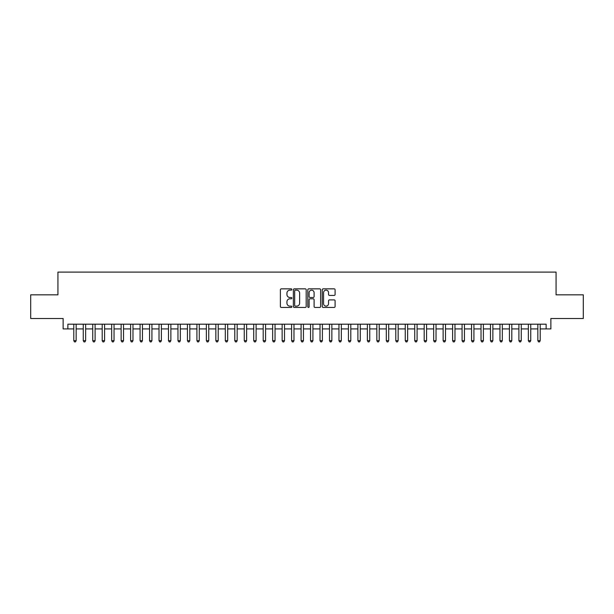 <?xml version="1.0" encoding="UTF-8"?>
<svg xmlns="http://www.w3.org/2000/svg" width="614" height="614" viewBox="0 0 614 614"><rect width="100%" height="100%" fill="white"/><g stroke="black" fill="none" stroke-linecap="round" stroke-linejoin="round"><path stroke-width="0.92" d="M291.85 289.501A0.652 0.652 0 0 0 291.197 288.849L281.319 288.849A0.929 0.929 0 0 0 280.391 289.777L280.391 306.509A0.929 0.929 0 0 0 281.319 307.437L291.197 307.437A0.652 0.652 0 0 0 291.85 306.793A0.652 0.652 0 0 0 291.197 306.14L289.915 306.14A2.978 2.978 0 0 1 286.945 303.162L286.945 301.773A2.978 2.978 0 0 1 289.915 298.795L291.197 298.795A0.652 0.652 0 0 0 291.85 298.143A0.652 0.652 0 0 0 291.197 297.491L289.915 297.491A2.978 2.978 0 0 1 286.945 294.52L286.945 293.124A2.978 2.978 0 0 1 289.915 290.153L291.197 290.153A0.652 0.652 0 0 0 291.85 289.501M334.169 295.403A0.929 0.929 0 0 0 335.098 294.474L335.098 289.777A0.929 0.929 0 0 0 334.169 288.849L323.194 288.849A0.929 0.929 0 0 0 322.266 289.777L322.266 306.509A0.929 0.929 0 0 0 323.194 307.437L334.169 307.437A0.929 0.929 0 0 0 335.098 306.509L335.098 300.845A0.929 0.929 0 0 0 334.169 299.908L329.472 299.908A0.929 0.929 0 0 0 328.544 300.845L328.544 303.654A2.487 2.487 0 0 1 326.057 306.14A2.487 2.487 0 0 1 323.57 303.654L323.57 292.64A2.487 2.487 0 0 1 326.057 290.153A2.487 2.487 0 0 1 328.544 292.64L328.544 294.474A0.929 0.929 0 0 0 329.472 295.403L334.169 295.403M67.87 328.927L67.87 324.192L546.13 324.192L546.13 328.927L550.865 328.927L550.865 318.505L583.3 318.505L583.3 294.827L556.069 294.827L556.069 272.102L57.931 272.102L57.931 294.827L30.7 294.827L30.7 318.505L63.135 318.505L63.135 328.927L73.787 328.927M306.186 289.777A0.929 0.929 0 0 0 305.258 288.849L294.29 288.849A0.929 0.929 0 0 0 293.362 289.777L293.362 306.509A0.929 0.929 0 0 0 294.29 307.437L305.258 307.437A0.929 0.929 0 0 0 306.186 306.509L306.186 289.777M308.742 288.849L319.71 288.849A0.929 0.929 0 0 1 320.638 289.777L320.638 306.509A0.929 0.929 0 0 1 319.71 307.437L315.02 307.437A0.929 0.929 0 0 1 314.092 306.509L314.092 299.724A0.929 0.929 0 0 0 313.155 298.795L310.047 298.795A0.929 0.929 0 0 0 309.118 299.724L309.118 306.793A0.652 0.652 0 0 1 308.466 307.437A0.652 0.652 0 0 1 307.814 306.793L307.814 289.777A0.929 0.929 0 0 1 308.742 288.849M76.159 328.927L83.258 328.927M85.63 328.927L92.729 328.927M95.101 328.927L102.2 328.927M104.572 328.927L111.671 328.927M114.043 328.927L121.142 328.927M123.514 328.927L130.613 328.927M132.977 328.927L140.084 328.927M142.448 328.927L149.555 328.927M151.919 328.927L159.026 328.927M161.39 328.927L168.497 328.927M170.861 328.927L177.968 328.927M180.332 328.927L187.439 328.927M189.803 328.927L196.91 328.927M199.274 328.927L206.373 328.927M208.745 328.927L215.844 328.927M218.216 328.927L225.315 328.927M227.687 328.927L234.786 328.927M237.157 328.927L244.257 328.927M246.628 328.927L253.728 328.927M256.099 328.927L263.199 328.927M265.57 328.927L272.67 328.927M275.034 328.927L282.141 328.927M284.505 328.927L291.612 328.927M293.976 328.927L301.083 328.927M303.446 328.927L310.554 328.927M312.917 328.927L320.024 328.927M322.388 328.927L329.495 328.927M331.859 328.927L338.966 328.927M341.33 328.927L348.43 328.927M350.801 328.927L357.901 328.927M360.272 328.927L367.372 328.927M369.743 328.927L376.842 328.927M379.214 328.927L386.313 328.927M388.685 328.927L395.784 328.927M398.156 328.927L405.255 328.927M407.627 328.927L414.726 328.927M417.09 328.927L424.197 328.927M426.561 328.927L433.668 328.927M436.032 328.927L443.139 328.927M445.503 328.927L452.61 328.927M454.974 328.927L462.081 328.927M464.445 328.927L471.552 328.927M473.916 328.927L481.023 328.927M483.387 328.927L490.486 328.927M492.858 328.927L499.957 328.927M502.329 328.927L509.428 328.927M511.8 328.927L518.899 328.927M521.271 328.927L528.37 328.927M530.742 328.927L537.841 328.927M540.213 328.927L546.13 328.927M295.311 290.153A0.652 0.652 0 0 0 294.659 290.798L294.659 305.488A0.652 0.652 0 0 0 295.311 306.14L296.662 306.14A2.978 2.978 0 0 0 299.632 303.162L299.632 293.124A2.978 2.978 0 0 0 296.662 290.153L295.311 290.153M314.092 292.686A2.487 2.487 0 0 0 311.605 290.199A2.487 2.487 0 0 0 309.118 292.686L309.118 296.562A0.929 0.929 0 0 0 310.047 297.491L313.155 297.491A0.929 0.929 0 0 0 314.092 296.562L314.092 292.686M76.159 324.192L76.159 340.67L73.787 340.67L73.787 324.192M76.159 340.67L75.445 341.898L74.501 341.898L73.787 340.67M85.63 324.192L85.63 340.67L83.258 340.67L83.258 324.192M85.63 340.67L84.916 341.898L83.972 341.898L83.258 340.67M95.101 324.192L95.101 340.67L92.729 340.67L92.729 324.192M95.101 340.67L94.387 341.898L93.443 341.898L92.729 340.67M104.572 324.192L104.572 340.67L102.2 340.67L102.2 324.192M104.572 340.67L103.858 341.898L102.914 341.898L102.2 340.67M114.043 324.192L114.043 340.67L111.671 340.67L111.671 324.192M114.043 340.67L113.329 341.898L112.385 341.898L111.671 340.67M123.514 324.192L123.514 340.67L121.142 340.67L121.142 324.192M123.514 340.67L122.8 341.898L121.856 341.898L121.142 340.67M132.977 324.192L132.977 340.67L130.613 340.67L130.613 324.192M132.977 340.67L132.271 341.898L131.327 341.898L130.613 340.67M142.448 324.192L142.448 340.67L140.084 340.67L140.084 324.192M142.448 340.67L141.742 341.898L140.79 341.898L140.084 340.67M151.919 324.192L151.919 340.67L149.555 340.67L149.555 324.192M151.919 340.67L151.213 341.898L150.261 341.898L149.555 340.67M161.39 324.192L161.39 340.67L159.026 340.67L159.026 324.192M161.39 340.67L160.684 341.898L159.732 341.898L159.026 340.67M170.861 324.192L170.861 340.67L168.497 340.67L168.497 324.192M170.861 340.67L170.155 341.898L169.203 341.898L168.497 340.67M180.332 324.192L180.332 340.67L177.968 340.67L177.968 324.192M180.332 340.67L179.626 341.898L178.674 341.898L177.968 340.67M189.803 324.192L189.803 340.67L187.439 340.67L187.439 324.192M189.803 340.67L189.097 341.898L188.145 341.898L187.439 340.67M199.274 324.192L199.274 340.67L196.91 340.67L196.91 324.192M199.274 340.67L198.56 341.898L197.616 341.898L196.91 340.67M208.745 324.192L208.745 340.67L206.373 340.67L206.373 324.192M208.745 340.67L208.031 341.898L207.087 341.898L206.373 340.67M218.216 324.192L218.216 340.67L215.844 340.67L215.844 324.192M218.216 340.67L217.502 341.898L216.558 341.898L215.844 340.67M227.687 324.192L227.687 340.67L225.315 340.67L225.315 324.192M227.687 340.67L226.973 341.898L226.029 341.898L225.315 340.67M237.157 324.192L237.157 340.67L234.786 340.67L234.786 324.192M237.157 340.67L236.444 341.898L235.5 341.898L234.786 340.67M246.628 324.192L246.628 340.67L244.257 340.67L244.257 324.192M246.628 340.67L245.915 341.898L244.971 341.898L244.257 340.67M256.099 324.192L256.099 340.67L253.728 340.67L253.728 324.192M256.099 340.67L255.386 341.898L254.442 341.898L253.728 340.67M265.57 324.192L265.57 340.67L263.199 340.67L263.199 324.192M265.57 340.67L264.857 341.898L263.913 341.898L263.199 340.67M275.034 324.192L275.034 340.67L272.67 340.67L272.67 324.192M275.034 340.67L274.328 341.898L273.383 341.898L272.67 340.67M284.505 324.192L284.505 340.67L282.141 340.67L282.141 324.192M284.505 340.67L283.798 341.898L282.847 341.898L282.141 340.67M293.976 324.192L293.976 340.67L291.612 340.67L291.612 324.192M293.976 340.67L293.269 341.898L292.318 341.898L291.612 340.67M303.446 324.192L303.446 340.67L301.083 340.67L301.083 324.192M303.446 340.67L302.74 341.898L301.789 341.898L301.083 340.67M312.917 324.192L312.917 340.67L310.554 340.67L310.554 324.192M312.917 340.67L312.211 341.898L311.26 341.898L310.554 340.67M322.388 324.192L322.388 340.67L320.024 340.67L320.024 324.192M322.388 340.67L321.682 341.898L320.731 341.898L320.024 340.67M331.859 324.192L331.859 340.67L329.495 340.67L329.495 324.192M331.859 340.67L331.153 341.898L330.202 341.898L329.495 340.67M341.33 324.192L341.33 340.67L338.966 340.67L338.966 324.192M341.33 340.67L340.616 341.898L339.672 341.898L338.966 340.67M350.801 324.192L350.801 340.67L348.43 340.67L348.43 324.192M350.801 340.67L350.087 341.898L349.143 341.898L348.43 340.67M360.272 324.192L360.272 340.67L357.901 340.67L357.901 324.192M360.272 340.67L359.558 341.898L358.614 341.898L357.901 340.67M369.743 324.192L369.743 340.67L367.372 340.67L367.372 324.192M369.743 340.67L369.029 341.898L368.085 341.898L367.372 340.67M379.214 324.192L379.214 340.67L376.842 340.67L376.842 324.192M379.214 340.67L378.5 341.898L377.556 341.898L376.842 340.67M388.685 324.192L388.685 340.67L386.313 340.67L386.313 324.192M388.685 340.67L387.971 341.898L387.027 341.898L386.313 340.67M398.156 324.192L398.156 340.67L395.784 340.67L395.784 324.192M398.156 340.67L397.442 341.898L396.498 341.898L395.784 340.67M407.627 324.192L407.627 340.67L405.255 340.67L405.255 324.192M407.627 340.67L406.913 341.898L405.969 341.898L405.255 340.67M417.09 324.192L417.09 340.67L414.726 340.67L414.726 324.192M417.09 340.67L416.384 341.898L415.44 341.898L414.726 340.67M426.561 324.192L426.561 340.67L424.197 340.67L424.197 324.192M426.561 340.67L425.855 341.898L424.903 341.898L424.197 340.67M436.032 324.192L436.032 340.67L433.668 340.67L433.668 324.192M436.032 340.67L435.326 341.898L434.374 341.898L433.668 340.67M445.503 324.192L445.503 340.67L443.139 340.67L443.139 324.192M445.503 340.67L444.797 341.898L443.845 341.898L443.139 340.67M454.974 324.192L454.974 340.67L452.61 340.67L452.61 324.192M454.974 340.67L454.268 341.898L453.316 341.898L452.61 340.67M464.445 324.192L464.445 340.67L462.081 340.67L462.081 324.192M464.445 340.67L463.739 341.898L462.787 341.898L462.081 340.67M473.916 324.192L473.916 340.67L471.552 340.67L471.552 324.192M473.916 340.67L473.21 341.898L472.258 341.898L471.552 340.67M483.387 324.192L483.387 340.67L481.023 340.67L481.023 324.192M483.387 340.67L482.673 341.898L481.729 341.898L481.023 340.67M492.858 324.192L492.858 340.67L490.486 340.67L490.486 324.192M492.858 340.67L492.144 341.898L491.2 341.898L490.486 340.67M502.329 324.192L502.329 340.67L499.957 340.67L499.957 324.192M502.329 340.67L501.615 341.898L500.671 341.898L499.957 340.67M511.8 324.192L511.8 340.67L509.428 340.67L509.428 324.192M511.8 340.67L511.086 341.898L510.142 341.898L509.428 340.67M521.271 324.192L521.271 340.67L518.899 340.67L518.899 324.192M521.271 340.67L520.557 341.898L519.613 341.898L518.899 340.67M530.742 324.192L530.742 340.67L528.37 340.67L528.37 324.192M530.742 340.67L530.028 341.898L529.084 341.898L528.37 340.67M540.213 324.192L540.213 340.67L537.841 340.67L537.841 324.192M540.213 340.67L539.499 341.898L538.555 341.898L537.841 340.67"/></g></svg>
